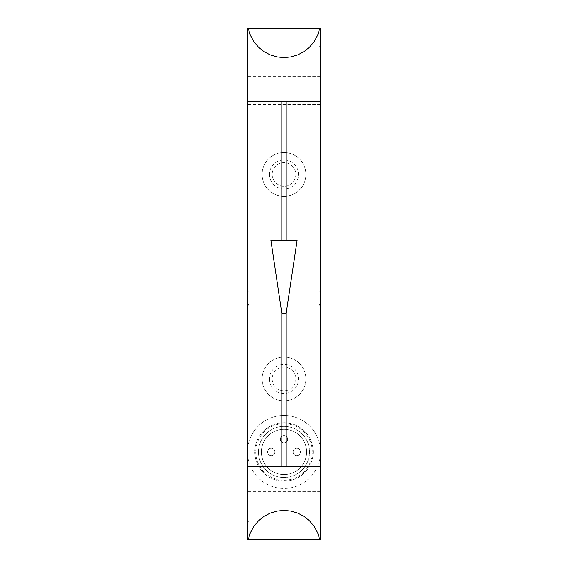 <?xml version="1.0" encoding="UTF-8"?>
<svg xmlns="http://www.w3.org/2000/svg" width="568" height="568" viewBox="0 0 568 568"><rect width="100%" height="100%" fill="white"/><g stroke="black" fill="none" stroke-linecap="round" stroke-linejoin="round"><path stroke-width="0.43" stroke-dasharray="2.84 2.13" d="M247.485 459.271L247.485 291.306L247.485 459.271L248.947 459.271L248.947 291.306L247.485 291.306L248.947 291.306L248.947 459.271L247.485 459.271M247.485 451.965L247.485 28.4L320.515 28.4L320.515 451.965A36.515 36.515 0 0 0 284 415.449A36.515 36.515 0 0 0 247.485 451.965A36.515 36.515 0 0 0 284 488.48A36.515 36.515 0 0 0 320.515 451.965L320.515 539.6L247.485 539.6L247.485 451.965A36.515 36.515 0 0 0 302.254 483.588A36.515 36.515 0 0 0 302.254 420.341A36.515 36.515 0 0 0 247.485 451.965M247.485 61.266L247.485 40.818L247.485 61.266M247.485 119.685L247.485 140.133L247.485 119.685M247.485 506.734L247.485 486.286L247.485 506.734M247.485 521.346L247.485 484.831L247.485 521.346L248.947 521.346L248.947 484.831L247.485 484.831L248.947 484.831L248.947 521.346L247.485 521.346M320.515 506.734L320.515 486.286L320.515 506.734M320.515 119.685L320.515 140.133L320.515 119.685M320.515 61.266L320.515 40.818L320.515 61.266M320.515 459.271L320.515 446.121L320.515 459.271L319.053 459.271L319.053 291.306L320.515 291.306L320.515 446.121L320.515 291.306L319.053 291.306L319.053 459.271L320.515 459.271M320.515 83.169L320.515 46.654L320.515 83.169L319.053 83.169L319.053 46.654L319.053 83.169L320.515 83.169M262.089 378.934A21.911 21.911 0 0 0 294.955 397.912A21.911 21.911 0 0 0 294.955 359.963A21.911 21.911 0 0 0 262.089 378.934A21.911 21.911 0 0 0 294.955 397.912A21.911 21.911 0 0 0 294.955 359.963A21.911 21.911 0 0 0 262.089 378.934M262.089 174.454A21.911 21.911 0 0 0 294.955 193.432A21.911 21.911 0 0 0 294.955 155.483A21.911 21.911 0 0 0 262.089 174.454A21.911 21.911 0 0 0 294.955 193.432A21.911 21.911 0 0 0 294.955 155.483A21.911 21.911 0 0 0 262.089 174.454M320.515 101.431L247.485 101.431M320.515 466.569L247.485 466.569M320.444 61.266L320.444 40.818L320.444 61.266M247.556 61.266L247.556 40.818L247.556 61.266M320.444 119.685L320.444 140.133L320.444 119.685M247.556 119.685L247.556 140.133L247.556 119.685M320.444 506.734L320.444 486.286L320.444 506.734M247.556 506.734L247.556 486.286L247.556 506.734M261.358 451.965A22.642 22.642 0 0 0 295.317 471.575A22.642 22.642 0 0 0 295.317 432.362A22.642 22.642 0 0 0 261.358 451.965A22.642 22.642 0 0 0 295.317 471.575A22.642 22.642 0 0 0 295.317 432.362A22.642 22.642 0 0 0 261.358 451.965M280.351 439.185A3.649 3.649 0 0 0 285.825 442.351A3.649 3.649 0 0 0 285.825 436.025A3.649 3.649 0 0 0 280.351 439.185A3.649 3.649 0 0 0 284 442.834A3.649 3.649 0 0 0 287.649 439.185A3.649 3.649 0 0 0 284 435.535A3.649 3.649 0 0 0 280.351 439.185M293.131 451.965A3.649 3.649 0 0 0 298.605 455.131A3.649 3.649 0 0 0 298.605 448.805A3.649 3.649 0 0 0 293.131 451.965A3.649 3.649 0 0 0 298.605 455.131A3.649 3.649 0 0 0 298.605 448.805A3.649 3.649 0 0 0 293.131 451.965M267.571 451.965A3.649 3.649 0 0 0 273.045 455.131A3.649 3.649 0 0 0 273.045 448.805A3.649 3.649 0 0 0 267.571 451.965A3.649 3.649 0 0 0 273.045 455.131A3.649 3.649 0 0 0 273.045 448.805A3.649 3.649 0 0 0 267.571 451.965M255.706 451.965A28.293 28.293 0 0 0 298.15 476.467A28.293 28.293 0 0 0 298.15 427.463A28.293 28.293 0 0 0 255.706 451.965M254.791 451.965A29.209 29.209 0 0 0 298.605 477.262A29.209 29.209 0 0 0 298.605 426.667A29.209 29.209 0 0 0 254.791 451.965A29.209 29.209 0 0 0 298.605 477.262A29.209 29.209 0 0 0 298.605 426.667A29.209 29.209 0 0 0 254.791 451.965A29.209 29.209 0 0 0 298.605 477.262A29.209 29.209 0 0 0 298.605 426.667A29.209 29.209 0 0 0 254.791 451.965A29.209 29.209 0 0 0 298.605 477.262A29.209 29.209 0 0 0 298.605 426.667A29.209 29.209 0 0 0 254.791 451.965M258.44 451.965A25.56 25.56 0 0 0 296.78 474.102A25.56 25.56 0 0 0 296.78 429.827A25.56 25.56 0 0 0 258.44 451.965A25.56 25.56 0 0 0 296.78 474.102A25.56 25.56 0 0 0 296.78 429.827A25.56 25.56 0 0 0 258.44 451.965M269.466 174.454A14.534 14.534 0 0 0 291.263 187.042A14.534 14.534 0 0 0 291.263 161.873A14.534 14.534 0 0 0 269.466 174.454M272.164 174.454A11.836 11.836 0 0 0 289.921 184.706A11.836 11.836 0 0 0 289.921 164.202A11.836 11.836 0 0 0 272.164 174.454A11.836 11.836 0 0 0 289.921 184.706A11.836 11.836 0 0 0 289.921 164.202A11.836 11.836 0 0 0 272.164 174.454M269.466 378.934A14.534 14.534 0 0 0 291.263 391.522A14.534 14.534 0 0 0 291.263 366.353A14.534 14.534 0 0 0 269.466 378.934M272.164 378.934A11.836 11.836 0 0 0 289.921 389.186A11.836 11.836 0 0 0 289.921 368.682A11.836 11.836 0 0 0 272.164 378.934A11.836 11.836 0 0 0 289.921 389.186A11.836 11.836 0 0 0 289.921 368.682A11.836 11.836 0 0 0 272.164 378.934M320.515 46.654L319.053 46.654L320.515 46.654M284 101.431L286.194 101.431L284 101.431M270.858 240.186L297.142 240.186M281.806 313.209L286.194 313.209M284 466.569L286.194 466.569L284 466.569M319.053 446.121L320.515 446.121L319.053 446.121M319.053 305.179L320.515 305.179M319.053 304.448L320.515 304.448M248.947 446.121L247.485 446.121L248.947 446.121M248.947 305.179L247.485 305.179M248.947 304.448L247.485 304.448M320.444 45.93L247.556 45.93M320.444 76.602L247.556 76.602M320.444 104.349L247.556 104.349M320.444 135.021L247.556 135.021M320.444 491.398L247.556 491.398M320.444 522.07L247.556 522.07"/><path stroke-width="0.85" d="M248.223 539.6L250.325 532.784L253.711 526.508L258.255 521.012L263.779 516.497L270.077 513.145L276.9 511.086L284 510.391L291.1 511.086L297.923 513.145L304.221 516.497L309.745 521.012L314.289 526.508L317.675 532.784L319.777 539.6L247.485 539.6L247.485 28.4L319.777 28.4L317.675 35.216L314.289 41.492L309.745 46.988L304.221 51.503L297.923 54.855L291.1 56.914L284 57.609L276.9 56.914L270.077 54.855L263.779 51.503L258.255 46.988L253.711 41.492L250.325 35.216L248.223 28.4M247.485 101.431L320.515 101.431L320.515 28.4L319.777 28.4M320.515 101.431L320.515 466.569L247.485 466.569M319.777 539.6L320.515 539.6L320.515 466.569M281.806 313.209L286.194 313.209L297.142 240.186L270.858 240.186L281.806 313.209L281.806 466.569M281.806 101.431L281.806 240.186M286.194 101.431L286.194 240.186M286.194 313.209L286.194 466.569"/></g></svg>
